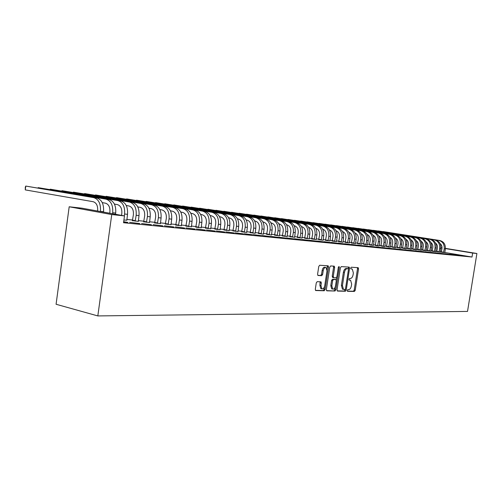 <?xml version="1.0" encoding="UTF-8"?>
<svg xmlns="http://www.w3.org/2000/svg" width="502" height="502" viewBox="0 0 502 502"><rect width="100%" height="100%" fill="white"/><g stroke="black" fill="none" stroke-linecap="round" stroke-linejoin="round"><path stroke-width="0.75" d="M347.233 290.445L347.566 291.298L354.425 291.455L355.24 290.281L358.541 268.884L358.202 267.679L351.262 267.227L350.678 268.043L350.923 268.89L352.278 269.059L353.37 272.925L353.094 274.726C352.617 277.041 351.726 278.29 350.434 278.472L349.543 278.428L348.959 279.25L349.191 280.091L350.603 280.26L351.657 284.069L351.381 285.864C350.904 288.179 350.013 289.441 348.721 289.641L347.823 289.616L347.233 290.445M317.189 281.66L316.273 282.902L315.306 289.29L315.651 290.526L324.242 290.765L325.133 289.535L328.553 267.07L328.182 265.815L319.674 265.257L318.764 266.48L317.59 274.217L317.954 275.479L321.732 275.686L322.635 274.462L323.213 270.66C323.759 268.288 324.687 267.24 326.005 267.503L326.99 270.86L324.738 285.676C324.166 288.104 323.206 289.158 321.864 288.838L320.954 285.556L321.33 283.078L320.979 281.835L317.189 281.66M124.477 215.916L111.745 214.561L69.188 206.774L82.046 208.192L124.477 215.916L123.536 222.731L472.005 257.03L472.646 253.052L445.381 248.584M111.745 214.561L97.821 315.927L467.525 311.416L476.9 253.51L472.646 253.052M337.043 289.83L337.532 291.072L345.389 291.248L346.229 290.062L349.561 268.338L349.216 267.12L341.272 266.606L340.412 267.786L337.043 289.83M334.991 291.009L326.871 290.827L326.356 289.566L329.776 267.146L330.661 265.941L334.282 266.192L334.646 267.44L333.265 276.47L333.761 277.738L336.051 277.838L336.917 276.64L338.342 267.29L339.038 266.48L339.289 267.346L335.857 289.805L334.991 291.009L326.52 290.62M69.188 206.774L56.08 304.262L97.821 315.927M139.763 223.578L129.679 222.323L139.763 223.578M162.817 225.869L153.148 224.658L162.817 225.869M132.428 220.673L138.314 221.344M184.61 228.033L175.336 226.873L184.61 228.033M154.691 222.938L160.389 223.603M205.249 230.085L196.332 228.962L205.249 230.085M175.788 225.091L181.316 225.737M224.821 232.031L216.243 230.945L224.821 232.031M195.818 227.136L201.183 227.77M243.407 233.876L235.149 232.834L243.407 233.876M214.85 229.075L220.058 229.696M261.084 235.633L253.121 234.622L261.084 235.633M232.959 230.92L238.023 231.529M277.907 237.302L270.22 236.329L277.907 237.302M250.216 232.677L255.141 233.279M293.946 238.896L286.523 237.948L293.946 238.896M266.675 234.359L271.469 234.942M309.257 240.414L302.072 239.498L309.257 240.414M282.388 235.959L287.062 236.536M323.878 241.87L316.925 240.979L323.878 241.87M297.41 237.49L301.966 238.055M337.859 243.257L331.119 242.397L337.859 243.257M311.786 238.958L316.229 239.51M351.237 244.587L344.711 243.746L351.237 244.587M325.547 240.364L329.883 240.904M364.063 245.861L357.725 245.045L364.063 245.861M338.743 241.707L342.979 242.24M376.356 247.084L370.206 246.287L376.356 247.084M351.406 242.999L355.541 243.52M388.159 248.252L382.179 247.48L388.159 248.252M363.561 244.236L367.608 244.75M399.492 249.381L393.681 248.628L399.492 249.381M375.245 245.428L379.198 245.93M410.391 250.46L404.731 249.732L410.391 250.46M386.484 246.576L390.349 247.066M420.871 251.502L415.367 250.787L420.871 251.502M397.295 247.674L401.085 248.164M430.967 252.506L425.602 251.809L430.967 252.506M407.712 248.741L411.42 249.218M440.693 253.472L435.466 252.795L440.693 253.472M417.752 249.764L421.385 250.228M450.068 254.401L444.967 253.736L450.068 254.401M427.44 250.749L430.998 251.213M459.11 255.305L454.134 254.652L459.11 255.305M436.784 251.703L440.273 252.155M472.005 257.03L444.791 252.493M441.421 251.929L440.292 251.74M436.909 251.301L435.711 251.176M432.278 250.824L431.03 250.699M427.566 250.341L426.267 250.209M422.766 249.845L421.416 249.707M417.884 249.343L416.478 249.205M412.914 248.835L411.452 248.685M407.844 248.314L406.331 248.157M402.686 247.787L401.111 247.624M397.433 247.248L395.796 247.078M392.081 246.695L390.38 246.52M386.622 246.137L384.858 245.955M381.062 245.566L379.223 245.371M375.389 244.982L373.488 244.781M369.604 244.386L367.633 244.185M363.712 243.777L361.66 243.57M357.694 243.163L355.567 242.943M351.557 242.529L349.348 242.303M345.294 241.889L343.004 241.65M338.9 241.23L336.522 240.985M332.374 240.558L329.908 240.307M325.71 239.874L323.15 239.611M318.902 239.178L316.247 238.902M311.949 238.463L309.194 238.18M304.846 237.728L301.984 237.44M297.579 236.988L294.618 236.68M290.156 236.222L287.081 235.909M282.563 235.444L279.369 235.112M274.801 234.647L271.488 234.302M266.857 233.825L263.418 233.474M258.725 232.991L255.154 232.627M250.404 232.137L246.695 231.755M241.882 231.265L238.036 230.87M233.154 230.368L229.163 229.954M224.212 229.445L220.071 229.019M215.051 228.504L210.746 228.065M205.657 227.538L201.189 227.08M196.025 226.553L191.381 226.076M186.142 225.536L181.322 225.04M176.007 224.494L170.994 223.98M165.597 223.421L160.389 222.888M154.917 222.323L149.502 221.771M143.942 221.2L138.314 220.623M132.66 220.039L126.811 219.437M441.333 252.167L444.791 252.619M463.515 255.738L458.602 255.098L463.515 255.738M432.153 251.232L435.68 251.69M454.63 254.859L449.591 254.2L454.63 254.859M422.64 250.26L426.236 250.724M445.418 253.943L440.26 253.272L445.418 253.943M412.782 249.256L416.453 249.726M435.874 252.995L430.578 252.305L435.874 252.995M402.554 248.214L406.3 248.691M425.966 252.01L420.532 251.301L425.966 252.01M391.943 247.128L395.771 247.618M415.681 250.987L410.103 250.266L415.681 250.987M380.918 246.005L384.827 246.507M404.995 249.927L399.259 249.187L404.995 249.927M369.459 244.838L373.463 245.346M393.882 248.823L387.99 248.063L393.882 248.823M357.543 243.621L361.635 244.141M382.317 247.674L376.255 246.89L382.317 247.674M345.138 242.359L349.323 242.886M370.275 246.476L364.032 245.673L370.275 246.476M332.217 241.042L336.503 241.575M357.719 245.227L351.287 244.405L357.719 245.227M318.739 239.667L323.131 240.213M344.623 243.928L337.99 243.081L344.623 243.928M304.676 238.23L309.176 238.789M330.943 242.573L324.097 241.694L330.943 242.573M289.98 236.737L294.599 237.302M316.649 241.148L309.583 240.251L316.649 241.148M274.619 235.168L279.357 235.745M301.689 239.667L294.385 238.732L301.689 239.667M258.536 233.53L263.399 234.12M286.027 238.105L278.466 237.151L286.027 238.105M241.688 231.811L246.683 232.413M269.599 236.473L261.774 235.482L269.599 236.473M224.011 230.01L229.15 230.625M252.355 234.76L244.248 233.737L252.355 234.76M205.45 228.115L210.74 228.743M234.233 232.966L225.818 231.899L234.233 232.966M185.928 226.126L191.375 226.766M215.163 231.071L206.422 229.966L215.163 231.071M165.378 224.03L170.994 224.683M195.065 229.075L185.978 227.933L195.065 229.075M143.71 221.821L149.502 222.486M173.861 226.967L164.392 225.781L173.861 226.967M123.912 220.033L126.811 220.171M151.453 224.739L141.583 223.509L151.453 224.739M123.643 221.978L127.734 222.386L123.68 221.727M440.894 247.775L442.042 247.9M442.036 248.038L440.888 247.85M476.9 253.51L445.406 248.352M349.474 280.009L350.176 280.154M351.136 268.821L351.896 268.965M347.302 291.104L353.395 291.242L354.211 290.074L357.512 268.683L357.324 267.604M348.394 268.99L348.332 267.045M337.193 290.865L344.347 291.034L345.269 289.321M344.924 289.541L345.514 288.713L348.444 269.618L348.2 268.765L347.164 268.683C345.847 268.84 344.943 270.101 344.454 272.454L342.439 285.582L343.481 289.397L344.924 289.541M347.133 268.551L348.112 268.739M343.054 289.309L342.439 289.177L341.398 285.368L343.406 272.247C343.901 269.9 344.805 268.645 346.116 268.482L347.07 268.545M332.763 277.531L332.211 276.263L333.592 267.24L333.384 266.11M336.685 277.342L336.258 280.103M335.185 287.131L334.815 289.585L335.857 289.805M331.835 285.833L332.732 289.064C334.018 289.359 334.941 288.317 335.493 285.945L336.277 280.819L335.932 279.595L333.497 279.463L332.625 280.674L331.835 285.833L330.787 285.613L331.684 288.845L332.217 288.957M334.853 279.369L335.788 279.558M330.787 285.613L331.571 280.461L332.449 279.256L334.734 279.35M333.943 290.79L334.815 289.585M321.399 288.738L320.809 288.612L319.893 285.337L320.081 281.766M325.491 267.403L324.938 267.296C323.627 267.033 322.698 268.081 322.152 270.446L323.213 270.66M317.791 275.341L320.671 275.472L321.575 274.249L322.152 270.446M327.053 269.775L327.279 265.734M315.476 290.363L323.188 290.545L324.079 289.315L324.468 286.749M441.321 252.211L441.986 248.465C442.231 246.388 441.591 244.75 440.072 243.558M444.797 252.663L445.33 248.954C445.632 244.418 443.806 241.613 439.852 240.527L383.139 231.554L438.729 240.389C442.682 241.475 444.515 244.286 444.207 248.835L443.561 252.537M441.44 251.866L443.668 252.236M436.765 251.747L437.437 247.969C437.688 245.836 437.022 244.173 435.454 242.974M440.279 252.205L440.812 248.465C441.12 243.89 439.288 241.054 435.309 239.962L378.288 230.939L434.161 239.824C438.146 240.916 439.978 243.752 439.677 248.339L439.018 252.079M436.891 251.395L439.124 251.772M432.134 251.276L432.812 247.467C433.063 245.277 432.379 243.583 430.76 242.384M435.68 251.734L436.219 247.963C436.527 243.344 434.688 240.489 430.691 239.391L373.362 230.311L429.517 239.247C433.521 240.345 435.366 243.213 435.058 247.837L434.399 251.609M432.26 250.925L434.506 251.301M427.422 250.799L428.099 246.953C428.357 244.712 427.648 242.987 425.978 241.788M430.998 251.264L431.544 247.455C431.858 242.799 430.001 239.912 425.985 238.808L368.349 229.671L424.792 238.663C428.821 239.768 430.672 242.654 430.365 247.323L429.699 251.132M427.547 250.442L429.806 250.818M422.621 250.31L423.305 246.432C423.562 244.129 422.828 242.384 421.109 241.18M426.236 250.774L426.788 246.934C427.102 242.234 425.238 239.328 421.197 238.218L363.253 229.025L419.986 238.067C424.033 239.184 425.897 242.096 425.583 246.802L424.912 250.642M422.753 249.946L425.025 250.329M417.739 249.814L418.43 245.898C418.687 243.539 417.928 241.763 416.152 240.558M421.391 250.285L421.937 246.407C422.257 241.663 420.381 238.732 416.321 237.609L358.064 228.366L415.091 237.459C419.157 238.582 421.034 241.518 420.714 246.275L420.042 250.147M417.865 249.444L420.155 249.833M412.763 249.306L413.46 245.352C413.717 242.943 412.933 241.136 411.107 239.931M416.453 249.783L417.005 245.867C417.325 241.085 415.443 238.13 411.358 236.994L352.787 227.688L410.103 236.837C414.194 237.973 416.076 240.941 415.756 245.735L415.079 249.645M412.895 248.936L415.192 249.325M407.693 248.791L408.402 244.8C408.659 242.328 407.85 240.496 405.967 239.291M411.427 249.268L411.979 245.321C412.305 240.496 410.41 237.509 406.306 236.367L347.415 227.011L405.026 236.21C409.143 237.352 411.038 240.345 410.711 245.183L410.027 249.13M407.831 248.415L410.14 248.804M402.535 248.264L403.244 244.236C403.508 241.707 402.673 239.837 400.734 238.645M406.306 248.747L406.865 244.763C407.191 239.893 405.29 236.881 401.154 235.733L341.95 226.314L399.856 235.57C403.991 236.718 405.898 239.736 405.572 244.625L404.876 248.603M402.673 247.888L404.995 248.283M397.277 247.731L397.992 243.665C398.255 241.067 397.396 239.178 395.4 237.979M401.085 248.22L401.65 244.198C401.976 239.278 400.069 236.241 395.915 235.08L336.39 225.605L394.585 234.917C398.745 236.078 400.659 239.121 400.332 244.054L399.636 248.07M397.415 247.348L399.755 247.743M391.918 247.185L392.646 243.081C392.909 240.42 392.018 238.5 389.972 237.308M395.771 247.681L396.335 243.621C396.668 238.651 394.748 235.589 390.569 234.421L330.724 224.883L389.219 234.252C393.399 235.419 395.325 238.494 394.992 243.47L394.29 247.53M392.062 246.802L394.409 247.197M386.458 246.633L387.193 242.485C387.456 239.761 386.54 237.804 384.432 236.624M390.355 247.128L390.926 243.031C391.259 238.017 389.326 234.917 385.128 233.744L324.957 224.149L383.748 233.574C387.952 234.754 389.891 237.854 389.552 242.88L388.843 246.978M386.603 246.244L388.968 246.639M380.899 246.068L381.633 241.876C381.897 239.084 380.949 237.101 378.79 235.934M384.833 246.57L385.404 242.428C385.743 237.364 383.804 234.239 379.581 233.06L319.084 223.403L378.175 232.884C382.405 234.07 384.35 237.201 384.011 242.271L383.296 246.413M381.043 245.673L383.415 246.074M375.226 245.491L375.967 241.261C376.236 238.4 375.258 236.386 373.036 235.225M379.205 245.993L379.782 241.813C380.121 236.706 378.169 233.549 373.921 232.357L313.104 222.643L372.49 232.181C376.745 233.374 378.696 236.536 378.357 241.657L377.636 245.836M375.37 245.089L377.761 245.497M369.441 244.901L370.187 240.627C370.457 237.697 369.447 235.651 367.163 234.503M373.463 245.409L374.04 241.186C374.385 236.028 372.428 232.846 368.154 231.642L307.011 221.865L366.698 231.46C370.972 232.664 372.936 235.858 372.591 241.029L371.863 245.246M369.591 244.493L371.988 244.907M363.536 244.298L364.295 239.987C364.565 236.982 363.523 234.905 361.183 233.769M367.608 244.813L368.192 240.552C368.537 235.338 366.567 232.125 362.275 230.914L300.798 221.075L360.787 230.732C365.086 231.943 367.062 235.162 366.711 240.389L365.977 244.65M363.693 243.89L366.109 244.305M357.518 243.69L358.284 239.328C358.553 236.247 357.487 234.145 355.077 233.022M361.641 244.21L362.224 239.9C362.576 234.635 360.593 231.391 356.276 230.167L294.473 220.271L354.757 229.985C359.081 231.209 361.063 234.459 360.712 239.736L359.972 244.041M357.675 243.275L360.103 243.69M351.381 243.062L352.153 238.657C352.417 235.501 351.318 233.367 348.846 232.263M355.548 243.589L356.138 239.241C356.489 233.919 354.5 230.644 350.158 229.414L288.022 219.449L348.608 229.219C352.956 230.456 354.952 233.737 354.594 239.071L353.847 243.414M351.538 242.642L353.979 243.062M345.112 242.428L345.891 237.973C346.16 234.735 345.025 232.577 342.489 231.491M349.329 242.955L349.919 238.563C350.277 233.185 348.275 229.878 343.914 228.636L281.446 218.608L342.333 228.441C346.7 229.684 348.708 233.003 348.35 238.387L347.597 242.78M345.276 242.002L347.729 242.422M338.718 241.776L339.503 237.277C339.772 233.957 338.605 231.767 336.001 230.7M342.985 242.309L343.581 237.873C343.939 232.439 341.931 229.1 337.545 227.852L274.738 217.755L335.932 227.651C340.318 228.906 342.339 232.25 341.975 237.697L341.216 242.133M338.881 241.343L341.354 241.769M332.186 241.111L332.983 236.567C333.246 233.16 332.048 230.939 329.381 229.897M336.503 241.65L337.106 237.164C337.469 231.679 335.449 228.303 331.038 227.042L267.899 216.889L329.394 226.841C333.805 228.103 335.832 231.485 335.468 236.988L334.696 241.468M332.355 240.678L334.84 241.104M325.522 240.433L326.319 235.84C326.589 232.351 325.352 230.098 322.617 229.081M329.889 240.979L330.492 236.442C330.862 230.901 328.829 227.494 324.399 226.22L260.921 215.998L322.717 226.013C327.153 227.287 329.186 230.7 328.816 236.26L328.044 240.791M325.691 239.994L328.189 240.42M318.707 239.743L319.517 235.099C319.787 231.516 318.513 229.232 315.708 228.247M323.137 240.295L323.74 235.708C324.116 230.104 322.071 226.659 317.615 225.379L253.805 215.094L315.896 225.166C320.358 226.452 322.403 229.903 322.033 235.52L321.249 240.1M318.883 239.297L321.393 239.73M311.755 239.034L312.57 234.34C312.834 230.663 311.522 228.354 308.648 227.4M316.235 239.592L316.844 234.955C317.22 229.295 315.168 225.812 310.688 224.519L246.545 214.172L308.931 224.3C313.417 225.599 315.469 229.088 315.093 234.767L314.308 239.398M311.93 238.582L314.453 239.021M304.645 238.312L305.467 233.562C305.731 229.797 304.388 227.45 301.432 226.534M309.182 238.877L309.797 234.189C310.173 228.466 308.115 224.946 303.61 223.641L239.128 213.224L301.815 223.421C306.327 224.727 308.391 228.253 308.008 233.995L307.211 238.676M304.827 237.854L307.362 238.293M297.379 237.571L298.213 232.771C298.47 228.912 297.09 226.534 294.072 225.649L294.065 225.649M301.972 238.143L302.587 233.405C302.976 227.613 300.905 224.061 296.375 222.744L231.56 212.264L294.542 222.518C299.073 223.842 301.15 227.4 300.767 233.204L299.958 237.935M297.56 237.107L300.114 237.553M289.949 236.818L290.79 231.962C291.053 228.059 289.667 225.655 286.636 224.764L286.523 224.745M294.605 237.39L295.226 232.602C295.615 226.747 293.532 223.158 288.983 221.828L223.829 211.279L287.106 221.595C291.662 222.926 293.745 226.527 293.356 232.401L292.547 237.182M290.137 236.348L292.704 236.793M282.356 236.047L283.203 231.133C283.467 227.186 282.08 224.758 279.03 223.854L278.817 223.823M287.069 236.624L287.696 231.78C288.085 225.862 285.996 222.235 281.421 220.893L215.935 210.275L279.501 220.654C284.082 221.997 286.178 225.636 285.782 231.573L284.967 236.411M282.544 235.57L285.123 236.015M274.581 235.256L275.447 230.286C275.711 226.289 274.312 223.842 271.249 222.932L270.929 222.875M279.363 235.84L279.99 230.939C280.386 224.952 278.29 221.288 273.69 219.932L207.872 209.246L271.726 219.694C276.332 221.049 278.434 224.727 278.039 230.732L277.211 235.626M274.782 234.773L277.368 235.225M266.637 234.447L267.503 229.414C267.773 225.379 266.374 222.901 263.293 221.984L262.86 221.909M271.482 235.043L272.109 230.085C272.511 224.03 270.402 220.315 265.778 218.954L199.633 208.198L263.776 218.709C268.401 220.071 270.515 223.792 270.114 229.866L269.279 234.817M266.838 233.957L269.436 234.415M258.499 233.625L259.383 228.529C259.653 224.444 258.241 221.94 255.148 221.012L254.596 220.918M263.412 234.221L264.046 229.207C264.454 223.076 262.333 219.33 257.689 217.95L191.212 207.125L255.637 217.699C260.287 219.079 262.408 222.838 262 228.981L261.159 233.988M258.706 233.123L261.322 233.581M250.172 232.777L251.063 227.619C251.339 223.49 249.921 220.955 246.815 220.02L246.137 219.907M255.154 233.38L255.794 228.303C256.202 222.104 254.075 218.314 249.406 216.927L182.602 206.033L247.304 216.663C251.979 218.056 254.106 221.859 253.698 228.077L252.845 233.148M250.385 232.269L253.014 232.733M241.65 231.911L242.548 226.691C242.83 222.505 241.406 219.945 238.281 219.004L237.477 218.866M246.695 232.52L247.342 227.381C247.756 221.112 245.616 217.272 240.929 215.873L173.799 204.91L238.776 215.609C243.47 217.008 245.61 220.861 245.196 227.149L244.33 232.282M241.864 231.397L244.505 231.861M232.915 231.02L233.825 225.737C234.108 221.507 232.683 218.91 229.539 217.962L228.605 217.805M238.036 231.642L238.682 226.44C239.103 220.089 236.957 216.211 232.244 214.8L164.794 203.762L230.041 214.523C234.76 215.942 236.906 219.832 236.486 226.201L235.614 231.391M233.135 230.5L235.789 230.97M223.967 230.117L224.89 224.764C225.178 220.478 223.741 217.855 220.585 216.895L219.506 216.713M229.163 230.738L229.816 225.473C230.236 219.048 228.084 215.12 223.346 213.695L155.582 202.595L221.093 213.419C225.831 214.843 227.99 218.784 227.563 225.229L226.684 230.487M224.193 229.583L226.86 230.06M214.8 229.182L215.734 223.767C216.023 219.424 214.58 216.77 211.411 215.797L210.187 215.59M220.071 229.816L220.723 224.482C221.156 217.975 218.991 214.003 214.235 212.566L146.151 201.39L211.919 212.283C216.682 213.72 218.847 217.705 218.42 224.231L217.529 229.552M215.032 228.642L217.711 229.125M205.406 228.228L206.347 222.737C206.636 218.345 205.192 215.659 202.011 214.68L200.624 214.448M210.752 228.868L211.411 223.472C211.844 216.883 209.673 212.861 204.891 211.411L136.5 200.166L202.519 211.116C207.307 212.572 209.478 216.6 209.039 223.214L208.142 228.598M205.638 227.682L208.33 228.165M195.767 227.249L196.721 221.689C197.016 217.24 195.567 214.517 192.366 213.532L190.823 213.268M201.195 227.895L201.854 222.43C202.293 215.753 200.116 211.687 195.316 210.225L126.617 198.905L192.881 209.924C197.688 211.392 199.871 215.471 199.426 222.166L198.522 227.619M196.006 226.691L198.71 227.18M185.878 226.245L186.844 220.61C187.146 216.105 185.69 213.35 182.477 212.352L180.758 212.057M191.394 226.898L192.053 221.363C192.498 214.605 190.314 210.482 185.495 209.008L116.502 197.619L182.998 208.694C187.823 210.181 190.013 214.31 189.568 221.087L188.652 226.615M186.123 225.68L188.84 226.17M175.738 225.216L176.71 219.506C177.018 214.938 175.556 212.151 172.33 211.141L170.435 210.821M181.335 225.875L182 220.265C182.452 213.419 180.256 209.252 175.418 207.759L106.129 196.301L172.857 207.439C177.702 208.939 179.898 213.118 179.446 219.989L178.517 225.586M175.982 224.639L178.712 225.134M165.321 224.156L166.313 218.37C166.62 213.739 165.158 210.922 161.92 209.905L159.831 209.547M171.013 224.827L171.678 219.142C172.136 212.202 169.933 207.985 165.076 206.479L95.505 194.945L162.447 206.153C167.31 207.659 169.513 211.894 169.055 218.853L168.12 224.532M95.324 195.247L95.505 194.945L95.462 195.265M165.578 223.572L168.321 224.068M154.629 223.07L155.633 217.203C155.946 212.515 154.478 209.654 151.227 208.631L148.943 208.236M160.408 223.748L161.079 217.987C161.544 210.953 159.335 206.68 154.459 205.161L84.612 193.559L151.761 204.829C156.643 206.347 158.852 210.639 158.387 217.692L157.44 223.446M84.43 193.872L84.612 193.559L84.568 193.891M154.892 222.474L157.647 222.976M143.647 221.959L144.664 216.004C144.978 211.254 143.509 208.355 140.246 207.32L137.749 206.893M149.521 222.637L150.198 216.801C150.663 209.673 148.454 205.343 143.553 203.812L73.443 192.14L140.786 203.467C145.687 205.004 147.902 209.347 147.431 216.5L146.471 222.33M73.261 192.461L73.443 192.14L73.399 192.486M143.917 221.351L146.678 221.859M132.365 220.811L133.394 214.774C133.714 209.955 132.239 207.025 128.964 205.977L126.253 205.506M138.332 221.501L139.01 215.584C139.487 208.355 137.266 203.969 132.352 202.419L61.984 190.678L129.51 202.068C134.423 203.624 136.644 208.023 136.167 215.27L135.201 221.181M61.802 191.017L61.984 190.678L61.941 191.036M132.641 220.196L135.415 220.704M121.547 215.383L121.804 213.507C122.13 208.625 120.649 205.651 117.368 204.596L114.425 204.082M126.837 220.334L127.514 214.329C127.997 207.006 125.776 202.557 120.844 200.995L50.231 189.185L117.914 200.631C122.852 202.199 125.073 206.661 124.59 214.009L124.333 215.891M50.049 189.536L50.231 189.185L50.181 189.555M109.75 213.237L109.894 212.208C110.22 207.251 108.739 204.239 105.445 203.172L102.257 202.62M115.523 214.285L115.692 213.043C116.182 205.613 113.954 201.107 109.009 199.526L38.165 187.648L105.997 199.156C110.948 200.737 113.176 205.262 112.686 212.716L112.542 213.745M37.989 188.012L38.165 187.648L38.114 188.037M97.614 211.028L97.639 210.871C97.972 205.845 96.484 202.789 93.184 201.71L25.269 189.894L25.301 187.12L25.771 186.073L93.736 197.637C98.699 199.238 100.933 203.818 100.438 211.38L100.419 211.537M25.269 189.894L25.771 186.073L96.836 198.02C101.793 199.614 104.027 204.182 103.531 211.718L103.481 212.095M357.512 268.683L358.541 268.884M354.211 290.074L355.24 290.281M353.395 291.242L354.425 291.455M348.52 268.143L349.561 268.338M345.188 289.842L346.229 290.062M344.347 291.034L345.389 291.248M346.116 268.482L347.164 268.683M343.406 272.247L344.454 272.454M341.398 285.368L342.439 285.582M333.592 267.24L334.646 267.44M332.211 276.263L333.265 276.47M332.713 277.524L333.648 277.713M338.367 267.171L339.289 267.346M332.449 279.256L333.497 279.463M331.571 280.461L332.625 280.674M320.27 282.858L321.33 283.078M319.893 285.337L320.954 285.556M321.575 274.249L322.635 274.462M320.671 275.472L321.732 275.686M327.492 266.869L328.553 267.07M324.079 289.315L325.133 289.535M323.188 290.545L324.242 290.765M445.33 248.954L444.207 248.835M439.852 240.527L438.729 240.389M440.812 248.465L439.677 248.339M435.309 239.962L434.161 239.824M436.219 247.963L435.058 247.837M430.691 239.391L429.517 239.247M431.544 247.455L430.365 247.323M425.985 238.808L424.792 238.663M426.788 246.934L425.583 246.802M421.197 238.218L419.986 238.067M421.937 246.407L420.714 246.275M416.321 237.609L415.091 237.459M417.005 245.867L415.756 245.735M411.358 236.994L410.103 236.837M411.979 245.321L410.711 245.183M406.306 236.367L405.026 236.21M406.865 244.763L405.572 244.625M401.154 235.733L399.856 235.57M401.65 244.198L400.332 244.054M395.915 235.08L394.585 234.917M396.335 243.621L394.992 243.47M390.569 234.421L389.219 234.252M390.926 243.031L389.552 242.88M385.128 233.744L383.748 233.574M385.404 242.428L384.011 242.271M379.581 233.06L378.175 232.884M379.782 241.813L378.357 241.657M373.921 232.357L372.49 232.181M374.04 241.186L372.591 241.029M368.154 231.642L366.698 231.46M368.192 240.552L366.711 240.389M362.275 230.914L360.787 230.732M362.224 239.9L360.712 239.736M356.276 230.167L354.757 229.985M356.138 239.241L354.594 239.071M350.158 229.414L348.608 229.219M349.919 238.563L348.35 238.387M343.914 228.636L342.333 228.441M343.581 237.873L341.975 237.697M337.545 227.852L335.932 227.651M337.106 237.164L335.468 236.988M331.038 227.042L329.394 226.841M330.492 236.442L328.816 236.26M324.399 226.22L322.717 226.013M323.74 235.708L322.033 235.52M317.615 225.379L315.896 225.166M316.844 234.955L315.093 234.767M310.688 224.519L308.931 224.3M309.797 234.189L308.008 233.995M303.61 223.641L301.815 223.421M302.587 233.405L300.767 233.204M296.375 222.744L294.542 222.518M295.226 232.602L293.356 232.401M288.983 221.828L287.106 221.595M287.696 231.78L285.782 231.573M281.421 220.893L279.501 220.654M279.99 230.939L278.039 230.732M273.69 219.932L271.726 219.694M272.109 230.085L270.114 229.866M265.778 218.954L263.776 218.709M264.046 229.207L262 228.981M257.689 217.95L255.637 217.699M255.794 228.303L253.698 228.077M249.406 216.927L247.304 216.663M247.342 227.381L245.196 227.149M240.929 215.873L238.776 215.609M238.682 226.44L236.486 226.201M232.244 214.8L230.041 214.523M229.816 225.473L227.563 225.229M223.346 213.695L221.093 213.419M220.723 224.482L218.42 224.231M214.235 212.566L211.919 212.283M211.411 223.472L209.039 223.214M204.891 211.411L202.519 211.116M201.854 222.43L199.426 222.166M195.316 210.225L192.881 209.924M192.053 221.363L189.568 221.087M185.495 209.008L182.998 208.694M182 220.265L179.446 219.989M175.418 207.759L172.857 207.439M171.678 219.142L169.055 218.853M165.076 206.479L162.447 206.153M161.079 217.987L158.387 217.692M154.459 205.161L151.761 204.829M150.198 216.801L147.431 216.5M143.553 203.812L140.786 203.467M139.01 215.584L136.167 215.27M132.352 202.419L129.51 202.068M127.514 214.329L124.59 214.009M120.844 200.995L117.914 200.631M115.692 213.043L112.686 212.716M109.009 199.526L105.997 199.156M103.531 211.718L100.438 211.38M96.836 198.02L93.736 197.637M342.439 289.177L343.481 289.397M332.562 277.487L333.61 277.7M331.684 288.845L332.732 289.064M320.809 288.612L321.864 288.838"/></g></svg>
